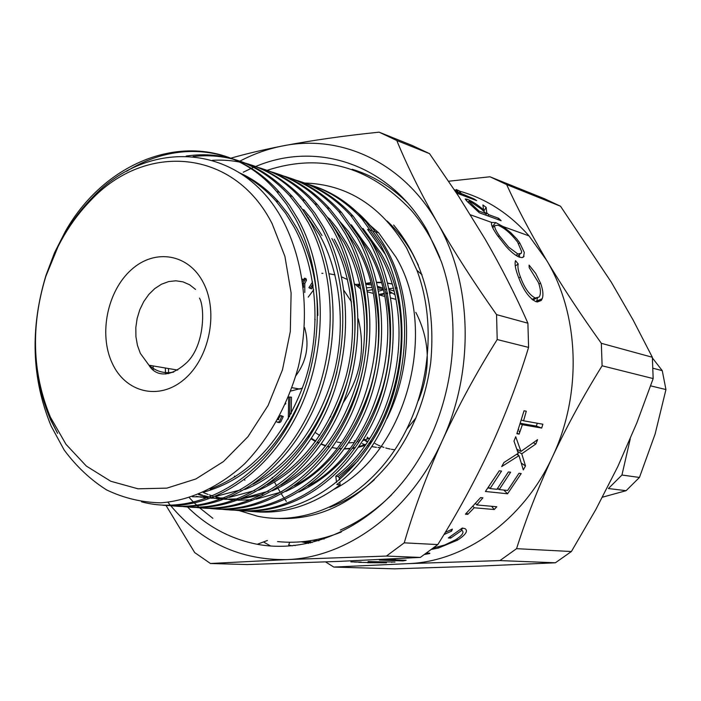 <?xml version="1.0" encoding="UTF-8"?>
<svg xmlns="http://www.w3.org/2000/svg" width="701" height="701" viewBox="0 0 701 701"><rect width="100%" height="100%" fill="white"/><g stroke="black" fill="none" stroke-linecap="round" stroke-linejoin="round"><path stroke-width="1.05" d="M517.846 253.981L521.369 253.227L521.64 251.528L517.618 242.16C511.038 233.564 504.51 227.921 498.025 225.223L494.669 225.617C494.433 227.483 495.993 230.874 499.34 235.764L508.532 247.041L517.846 253.981L515.971 255.392M519.283 254.84L519.695 257.258M367.289 437.144L368.375 438.327M354.224 440.727L355.065 441.428M406.922 428.854L416.035 417.831M418.383 400.692C431.045 369.742 430.186 340.292 415.798 312.331M308.028 436.644L308.957 437.336M311.069 438.817L315.494 441.525M317.448 442.559L318.753 443.198M321.058 444.232L325.658 445.95M327.823 446.607L329.523 447.063M332.081 447.632L337.006 448.403L332.16 447.527M339.459 448.622L341.562 448.719M344.463 448.736L350.027 448.368M352.901 447.965L355.381 447.501M358.781 446.695L365.58 444.469M369.129 442.971L371.907 441.621M308.44 436.048L309.343 436.749M311.419 438.274L315.818 441.087M317.746 442.165L319.016 442.822M321.295 443.899L325.842 445.713M327.972 446.414L329.636 446.905M339.407 448.684L341.483 448.842M344.331 448.929L349.764 448.71M352.559 448.403L355.021 448.018M358.342 447.343L364.906 445.424M368.34 444.11L371.109 442.883M397.134 287.98L395.154 288.058M393.13 288.199L389.046 288.698M386.733 289.101L385.471 289.355M383.053 289.925L378.654 291.195M391.903 283.905L387.706 283.064M381.046 282.337L376.752 282.266M370.487 282.687L365.957 283.397M360.042 284.816L357.037 285.771M391.92 283.975L387.741 283.23M381.134 282.652L376.84 282.661M370.619 283.204L366.088 283.993M360.2 285.526L357.913 286.28M304.549 327.507C309.605 344.839 306.749 360.857 295.971 375.578M315.1 432.429L319.726 435.487M337.207 442.077L341.291 442.673M348.441 442.953L354.347 442.454M362.75 440.64L369.935 438.002M380.31 447.632L377.944 447.483M376.481 447.343L372.17 446.668M368.121 445.705L367.368 445.485M364.809 444.653L362.233 443.663M358.185 441.788L357.58 441.472M358.702 439.816L359.946 440.596M367.639 441.481L365.878 440.351M365.16 439.869L363.819 438.914M363.46 439.492L364.38 440.132M365.098 440.605L367.324 441.963M369.962 443.409L370.575 443.715M367.044 438.213L367.876 438.861M370.584 440.815L371.066 441.139M374.982 443.505L375.867 443.978M376.7 444.408L377.48 444.793M378.198 445.135L380.144 445.994M381.414 446.502L383.911 447.396M385.822 447.992L387.118 448.351M387.837 448.526L390.159 449.043M391.351 449.271L394.856 449.762M355.389 284.492L359.893 284.168M366.141 284.291L371.048 284.878M377.681 286.376L382.588 288.058M389.616 291.379L394.733 294.586M393.874 291.029L389.213 289.487M382.588 288.032L377.918 287.498M371.661 287.392L366.833 287.769M393.796 290.74L389.292 289.828M382.869 289.189L378.26 289.171M372.187 289.723L367.35 290.617M379.583 295.06L383.99 294.052M386.058 293.701L387.618 293.482M389.984 293.228L391.649 293.114M390.992 292.694L389.887 292.746M387.513 292.939L385.927 293.132M383.859 293.439L379.232 294.394M368.831 237.394L378.645 252.5C418.856 319.507 397.011 430.624 335.805 476.216L336.541 482.332M362.978 228.473L380.888 253.166C421.064 320.068 399.263 430.957 338.127 476.452L335.805 476.216M58.963 244.369L45.679 276.737C30.485 327.13 32.115 374.667 50.568 419.347L57.587 433.341L50.612 419.873C31.834 375.464 30.266 327.411 45.898 275.712L54.476 252.938L65.465 231.19L54.573 252.623L45.959 275.423C29.924 328.585 31.641 378.794 51.129 426.042L64.168 450.016C76.374 466.463 90.534 479.773 106.657 489.946C123.814 498.157 141.926 502.451 160.993 502.836C190.05 500.496 219.185 487.072 244.605 463.799C269.228 438.362 287.945 404.652 298.381 366.641C310.271 315.117 304.278 261.201 282.705 220.132C241.495 142.802 148.673 137.002 92.085 197.84C79.011 211.238 67.971 226.747 58.963 244.369M242.117 174.479C254.594 180.893 265.854 189.734 275.905 200.985L285.728 213.472L294.192 227.22C317.308 269.193 321.636 330.925 304.716 381.633C284.659 436.758 253.14 472.579 210.177 489.096M239.9 173.007C254.235 179.482 267.107 189.086 278.507 201.809L288.313 214.269L296.777 227.991C310.429 253.192 317.457 282.345 317.868 315.468M304.961 213.165L319.542 234.809C340.817 272.943 346.338 328.655 333.308 375.666C317.798 426.883 291.073 463.054 253.114 484.198M302.394 209.345L303.91 209.827L310.981 218.44L322.022 235.545M331.258 223.084L343.884 242.09C364.722 279.086 370.417 332.94 358.132 378.584C343.525 428.267 317.816 463.799 281.013 485.171M327.349 217.222L329.768 219.168L336.655 227.772L346.268 242.809C368.227 281.811 373.169 338.872 358.483 386.233C341.019 437.845 312.304 472.711 272.33 490.849M344.025 227.921L355.696 245.63C401.27 320.786 366.938 448.789 294.569 485.618M339.459 221.052L348.467 231.426L358.036 246.331C379.793 284.79 384.814 340.984 370.487 387.706C353.435 438.607 325.185 473.201 285.736 491.471M356.546 232.697L367.28 249.092C412.302 323.1 379.136 448.842 307.879 486.038M351.332 224.793L369.576 249.784C391.123 287.708 396.231 343.052 382.247 389.134C365.615 439.352 337.829 473.666 298.889 492.058M301.579 397.598C278.753 448.474 246.384 479.913 204.464 491.927M240.837 489.841L215.444 496.448M210.572 496.965L192.495 496.764M336.944 371.67C323.511 427.146 286.288 473.42 244.745 489.543M331.836 238.489C352.892 276.045 358.5 330.819 345.847 377.138C330.793 427.584 304.576 463.44 267.195 484.698M254.814 490.525L229.271 497.377M224.39 497.92L211.062 498.201M207.925 497.999L202.922 497.465M201.616 497.281L196.333 496.361M334.263 239.216C356.432 278.779 361.287 336.708 346.241 384.744C328.357 437.056 299.169 472.211 258.669 490.209M268.518 491.182L242.826 498.28M237.937 498.867L224.627 499.235M221.49 499.059L215.882 498.481M214.594 498.306L211.921 497.876M208.118 497.132L202.878 495.844M201.564 495.467L198.497 494.52M262.665 494.459L241.083 498.998M236.728 499.349L224.486 499.287M221.534 499.042L217.161 498.507M215.882 498.306L212.394 497.692M209.415 497.053L204.184 495.686M202.869 495.3L199.382 494.161M281.96 491.822L256.128 499.156M251.23 499.778L237.919 500.242M234.8 500.085L228.596 499.48M227.334 499.305L225.275 498.981M222.83 498.542L222.252 498.429M220.981 498.166L215.838 496.921M212.797 496.036L209.354 494.906M208.057 494.442L203.185 492.514M333.939 489.351C406.352 452.627 439.545 329.742 395.951 257.127L378.698 232.837L358.141 214.848M165.322 367.999L165.567 374.062M384.919 253.815L367.587 229.323L371.311 230.498M153.09 365.922L153.23 370.11M255.243 166.689C316.782 140.305 390.185 164.113 427.452 230.988L441.262 261.464C463.974 325.641 453.1 408.394 413.888 466.919C374.606 525.478 311.91 554.535 257.241 544.283C230.629 539.06 207.391 526.635 187.526 507.007M341.273 532.033C319.98 540.576 298.757 543.757 277.596 541.584M168.608 373.677L168.485 368.533M387.118 221.017C397.003 230.252 405.511 241.214 412.644 253.902L418.357 265.188M304.453 183.022C347.258 184.275 381.344 205.998 406.711 248.198L416.92 270.279C437.827 325.737 429.065 398.326 394.926 449.665C360.752 501.031 305.505 526.32 257.626 516.225L239.111 510.617M486.704 212.727L488.72 214.655L498.683 218.309L501.11 220.719L479.309 212.771L467.558 201.809L465.21 199.014L467.234 199.233C472.456 201.389 477.907 204.937 483.585 209.879L482.884 204.937L486.179 207.417L486.704 212.727L486.126 213.49M454.23 189.612L457.972 191.601L456.211 189.498L459.847 191.163L461.284 194.046M456.509 193.055L476.662 200.609L473.885 198.839L461.495 193.642M505.736 246.086L497.184 235.124C493.031 229.157 491.129 225.109 491.471 222.979L491.734 222.462L495.738 222.585L503.029 226.528L510.819 232.723L516.716 238.866L519.704 242.8L524.304 252.439L523.524 256.995L522.079 257.609L519.59 257.223C515.664 255.76 511.047 252.045 505.736 246.086M448.631 181.235L489.973 176.775L506.648 184.6C517.11 207.636 530.368 232.767 546.412 260.001L529.027 235.886C509.329 213.621 486.301 198.751 459.952 191.268M272.111 223.645C233.88 148.288 145.291 142.058 90.893 200.214C70.451 221.271 55.344 246.927 45.583 277.184C30.678 326.64 32.272 373.274 50.376 417.095L65.99 444.311L86.389 466.095L110.749 481.245L138.009 488.807L166.873 488.133L195.868 478.976L223.435 461.573L247.988 436.662L268.089 405.493L282.485 369.769L290.31 331.52L291.117 292.965L284.895 256.321L272.111 223.645M343.061 201.73C361.015 213.157 375.683 229.297 387.057 250.152C412.968 297.294 413.248 365.72 386.952 418.55M126.601 171.289C177.283 139.552 238.331 145.528 279.48 192.381L289.504 205.262L298.188 219.387C327.437 272.803 327.84 352.349 298.065 412.635C267.764 474.244 213.665 509.198 162.79 505.263M141.497 501.811C192.503 515.787 254.165 485.977 289.224 423.5C324.572 361.479 326.517 275.695 295.296 218.502L286.604 204.341L276.571 191.443C216.46 120.756 112.782 147.797 65.465 231.19M313.321 185.931C332.589 192.188 349.703 203.518 364.669 219.921L382.799 245.324C425.866 316.817 402.374 435.943 336.804 484.479L340.134 484.803C312.848 505.29 284.396 514.254 254.787 511.695M247.584 511.108C297.136 516.541 350.421 484.724 380.1 427.163C409.402 370.654 409.007 295.419 380.284 244.553L362.137 219.106C345.838 201.301 327.165 189.489 306.109 183.671M301.596 181.971C320.962 188.262 338.162 199.671 353.208 216.215L371.416 241.836C399.894 292.396 400.63 367.184 372.152 423.798C343.157 481.648 290.968 514.516 241.433 510.775M235.221 510.24C285 515.743 338.627 483.62 368.524 425.463C398.054 368.384 397.721 292.378 368.857 241.048L350.623 215.382C334.228 197.41 315.432 185.502 294.236 179.675M289.636 177.94C309.106 184.249 326.403 195.754 341.518 212.438L359.815 238.279C388.424 289.294 389.108 364.835 360.419 422.037C331.214 480.474 278.718 513.675 228.955 509.899M222.62 509.347C272.619 514.928 326.587 482.498 356.721 423.746C386.479 366.062 386.198 289.276 357.203 237.473L338.89 211.588C322.381 193.441 303.463 181.445 282.135 175.592M277.447 173.822C297.022 180.166 314.407 191.759 329.601 208.591L339.442 221.025L347.985 234.651C376.717 286.131 377.357 362.443 348.45 420.232C319.034 479.274 266.214 512.817 216.232 509.014M209.774 508.444C260.001 514.105 314.311 481.35 344.673 421.984C374.667 363.705 374.448 286.113 345.313 233.836L336.769 220.184L326.92 207.715C310.306 189.393 291.274 177.3 269.797 171.438M265.022 169.633C284.694 176.004 302.175 187.675 317.448 204.657L327.332 217.205L335.91 230.944C364.774 282.897 365.361 359.99 336.235 418.392C306.609 478.056 253.473 511.94 203.264 508.102M196.674 507.524C247.129 513.263 301.78 480.185 332.379 420.188C362.61 361.295 362.461 282.889 333.185 230.112L324.607 216.337L314.705 203.772C297.995 185.257 278.832 173.068 257.214 167.206M212.438 160.31C247.234 158.347 278.104 171.798 305.049 200.644L314.977 213.306L323.59 227.177C352.585 279.603 353.111 357.501 323.774 416.508C293.929 476.811 240.469 511.047 190.041 507.173M183.32 506.578C233.994 512.396 288.996 478.993 319.84 418.366C350.307 358.833 350.22 279.594 320.813 226.318L312.199 212.421L302.254 199.741C285.438 181.042 266.143 168.757 244.386 162.886M193.099 156.516C230.436 152.354 263.532 165.699 292.396 196.56L302.376 209.319L311.025 223.321C340.143 276.238 340.607 354.951 311.051 414.598C280.978 475.541 227.203 510.126 176.547 506.227M169.703 505.623C220.596 511.52 275.949 477.784 307.029 416.499C337.742 356.327 337.733 276.229 308.186 222.454L299.529 208.425L289.539 195.632C259.501 163.596 225.047 150.408 186.168 156.069M506.648 184.6L560.52 206.225L544.379 198.672L491.094 177.23M499.927 560.581L407.202 563.674C464.158 562.114 523.174 520.536 552.37 457.026C582.382 394.076 579.473 314.258 546.412 260.001C562.614 287.042 580.919 314.81 601.335 343.306L602.106 365.791C583.749 395.285 567.17 425.691 552.37 457.026C537.886 488.448 525.952 518.994 516.567 548.673L499.927 560.581L555.376 562.789L479.247 566.11L394.628 568.835L333.816 567.074L325.553 561.922M407.202 563.674L333.816 567.074M602.106 365.791L653.166 378.575L636.867 422.826L617.809 466.577L595.78 509.618L571.394 551.521L516.567 548.673M560.52 206.225L611.298 282.188L633.029 319.858L652.351 357.273L601.335 343.306M653.166 378.575L652.351 357.273M555.376 562.789L571.394 551.521M358.062 460.811L339.275 477.784L339.521 479.826M339.801 482.06L340.134 484.803M527.897 323.205L496.553 314.626L497.202 339.547L528.589 347.398L527.897 323.205C515.682 295.34 501.399 267.274 485.048 239.015L458.507 196.105L429.538 153.65L412.162 145.457L380.31 132.647M230.506 158.268C245.955 153.834 263.392 149.716 282.818 145.904C312.12 140.323 344.217 135.74 379.127 132.165L396.775 140.498L429.538 153.65M396.775 140.498C407.001 165.436 420.547 192.845 437.415 222.716C454.511 252.421 474.218 283.055 496.553 314.626M437.81 544.581L404.249 542.837L386.4 556.068L420.311 557.418L437.81 544.581C457.402 513.263 474.919 481.061 490.358 447.965C505.517 414.755 518.258 381.23 528.589 347.398M497.202 339.547C476.619 372.275 458.27 406.072 442.147 440.929C426.418 475.9 413.783 509.872 404.249 542.837M420.311 557.418L339.293 561.378L247.138 564.559L210.449 563.499L194.712 552.598L166.041 505.491M386.4 556.068L286.735 559.6L210.449 563.499M272.146 477.442L272.54 478.248M273.469 480.071L273.854 480.833M274.564 482.183L276.632 485.995M277.946 488.29L280.435 492.452M281.399 493.995L283.204 496.799M283.712 497.552L284.247 498.35M285.027 499.498L286.332 501.373M322.688 538.166L324.011 539.104M263.453 541.961L270.735 546.035M170.667 505.631C201.397 542.25 240.093 560.23 286.735 559.6C347.03 557.812 410.383 511.616 442.147 440.929C474.796 370.89 472.281 282.249 437.415 222.716C403.268 162.255 340.993 133.987 282.818 145.904C268.01 148.814 253.692 153.896 239.865 161.151M167.986 502.302L170.474 505.403M234.449 476.067L234.905 476.978M523.586 420.802L542.889 424.228L541.68 428.057L522.368 424.718L519.117 434.103L516.856 433.726L524.041 410.786L526.285 411.207L523.586 420.802L521.439 420.065M525.505 465.937L523.305 469.915L518.994 455.624L501.697 466.586L503.923 462.52L518.223 453.284L513.982 441.113L515.717 436.732L520.966 451.435L537.571 439.676L535.879 443.97L521.746 453.792L525.505 465.937L521.334 463.133M485.416 491.471L499.27 470.8L501.557 471.09L490.069 488.571L496.939 489.307L508.374 471.948L510.626 472.229L499.208 489.552L507.638 490.463L518.985 473.28L521.193 473.552L507.559 493.784L485.416 491.471M476.811 504.948L496.781 506.762L494.231 509.531L474.218 507.769L467.76 514.376L465.411 514.183L480.588 497.605L482.91 497.833L476.811 504.948L475.593 503.484M445.284 532.348L452.399 529.132L451.558 531.13L443.935 534.574M433.612 547.919L444.644 545.028L455.466 539.858C461.994 535.643 464.255 532.576 462.257 530.648L460.951 529.08M431.746 549.347L438.362 548.042L457.508 540.156C465.779 534.723 468.303 530.894 465.052 528.668L462.274 528.055L448.342 537.956L450.682 538.096L461.696 530.438M429.739 553.168L426.725 553.036M429.818 553.483L424.71 554.447M395.969 558.741L387.758 559.617L406.168 560.292L402.926 560.905L379.329 560.046L388.214 559.144M368.069 561.58L395.04 562.053L368.069 561.58M350.842 561.86L361.278 562.062L354.382 562.097M358.702 562.342L386.47 562.798L367.438 562.701M289.11 545.141L292.264 545.869M515.515 260.614L518.205 264.014C517.478 266.801 518.214 271.147 520.422 277.044C524.514 288.067 529.457 295.051 535.249 298.004L539.13 297.049C541.058 294.043 540.822 289.206 538.421 282.529L529.202 267.624L529.08 265.101L535.695 273.416L540.559 283.186C542.977 289.706 543.538 294.876 542.232 298.696L541.233 300.475L536.055 301.719C529.053 298.197 523.06 289.662 518.1 276.106C515.375 268.912 514.516 263.742 515.515 260.614M243.247 172.227L250.45 168.757M251.808 168.152L254.796 166.873M374.422 479.659C360.594 492.137 345.716 501.346 329.777 507.296M352.165 169.265C372.529 175.416 390.895 186.527 407.263 202.615M339.275 477.784L338.127 476.452M321.855 273.32L322.942 273.329M329.26 273.784L334.99 274.853M341.72 276.948L347.582 279.594M354.724 284.01L360.989 289.206M518.205 264.014L515.253 265.942M520.422 277.044L518.793 277.929M535.249 298.004L531.945 299.362M532.865 300.081L536.326 298.223M540.559 283.186L538.955 284.054M537.509 298.144L536.405 301.807M542.232 298.696L536.817 300.974M495.738 222.585L492.181 226.625M519.704 242.8L518.661 243.746M498.297 236.728L499.34 235.764M467.234 199.233L466.358 200.644M483.585 209.879L483.059 210.598M486.179 207.417L483.716 211.203M488.72 214.655L487.782 215.855M498.683 218.309L497.754 219.492M478.503 211.956L479.133 211.15L486.476 213.84L481.385 209.082L469.915 201.266L468.776 201.213L473.867 206.243L473.333 206.979M486.476 213.84L485.539 215.041M479.133 211.15L473.867 206.243M459.847 191.163L459.146 192.74M463.79 195.044L463.449 195.658M473.885 198.839L473.552 199.443M455.86 192.065L461.521 194.186L454.572 190.12M461.521 194.186L461.179 194.808M300.23 206.313L300.825 206.506M306.635 215.242L307.941 217.941M308.65 217.871L308.142 218.274M244.474 479.58L244.877 480.29M308.975 540.909L312.138 542.548M288.707 544.922L289.723 542.25M301.299 541.794L308.659 543.354M307.169 541.154L310.613 542.916M310.587 542.916L304.103 541.523M295.182 545.571L293.745 545.238M391.798 562.404L391.771 561.939M402.838 560.169L402.926 560.905M451.558 531.13L450.848 529.798M450.682 538.096L450.095 536.817M462.695 528.098L461.608 529.465M457.508 540.156L456.947 538.903M438.362 548.042L438.029 547.043M491.629 506.297L494.231 509.531M466.708 512.913L467.76 514.376M473.052 506.306L474.218 507.769M490.069 488.571L488.597 487.169M499.208 489.552L497.763 488.176M507.559 493.784L503.782 490.043M498.805 489.167L497.167 488.991M489.666 488.185L487.992 488.001M520.966 451.435L516.821 449.104M535.879 443.97L533.373 442.752M518.276 449.919L517.312 450.55M521.746 453.792L517.592 451.391M517.715 453.626L518.241 455.177M518.994 455.624L516.733 454.274M537.264 423.229L536.361 426.094L541.68 428.057M517.049 433.192L519.117 434.103M520.238 423.921L522.368 424.718M536.361 426.094L520.431 423.316M621.945 475.033L608.407 488.536L626.107 490.682L639.452 477.442L621.945 475.033L630.26 438.844M650.659 385.865L665.95 389.554L662.261 370.654L653.025 368.244M662.261 370.654L652.412 357.948M602.474 497.193L626.107 490.682M639.452 477.442L655.12 434.024L665.95 389.554M315.248 319.665L314.74 319.148M302.473 279.086L303.542 280.085M302.814 281.285L304.462 278.192L305.969 278.586L306.486 280.111L304.812 283.537L304.786 292.501M313.163 285.552L311.533 288.856L308.931 287.664L312.593 281.933M288.286 419.093L288.681 397.029L291.485 397.204L291.187 413.774M285.85 403.364L285.491 404.162M278.49 418.401L278.823 419.426M277.798 419.671L280.61 415.465L283.274 416.508L280.821 421.818L279.48 422.572L277.684 422.361M329.636 417.621L330.784 416.613M343.043 402.97C360.498 377.05 365.58 349.019 358.281 318.885M351.508 301.903L344.103 290.705M290.871 391.009L302.499 388.091M280.61 415.465L281.732 416.28L279.979 420.705L278.42 422.23L276.597 421.836M281.732 416.28L283.274 416.508M289.951 396.95L289.592 416.736M312.953 284.177L310.026 288.47M308.212 297.119L313.733 289.758M304.462 278.192L304.97 279.717L303.296 283.143L303.621 287.357M303.296 283.143L304.812 283.537M304.97 279.717L306.486 280.111M195.535 289.417L189.612 284.764L182.97 281.855L175.872 280.786L168.634 281.583L161.528 284.203L154.851 288.532L148.857 294.385L143.793 301.518L139.832 309.64L137.142 318.438L135.819 327.569L135.924 336.673L137.449 345.383L140.34 353.365L148.989 365.23C156.209 371.539 164.463 373.826 173.752 372.091M112.186 363.171C98.561 334.114 107.358 291.064 131.271 269.797C154.974 248.101 189.06 253.701 203.676 283.353C218.659 312.681 209.275 358.561 184.004 379.53C158.952 400.946 125.453 392.516 112.186 363.171M518.495 429.143L518.696 429.792M519.126 431.133L519.423 432M275.905 200.985L278.507 201.809M378.698 232.837L373.835 231.295M267.396 540.489L257.241 544.283M529.027 235.886L503.029 226.528M491.734 222.462L470.459 214.804M45.583 277.184L45.679 276.737M90.893 200.214L92.085 197.84M279.48 192.381L276.571 191.443M364.669 219.921L362.137 219.106M353.208 216.215L350.623 215.382M341.518 212.438L338.89 211.588M329.601 208.591L326.92 207.715M317.448 204.657L314.705 203.772M305.049 200.644L302.254 199.741M292.396 196.56L289.539 195.632M177.695 370.093L148.989 365.23C154.159 374.238 167.609 380.441 187.255 362.128C205.007 344.252 204.788 307.073 199.505 298.1M318.973 540.699L312.357 540.366M422.037 274.801L416.92 270.279M367.569 291.896L372.95 293.316M379.329 294.998L384.463 296.348M390.86 298.03L395.758 299.318M537.36 301.991L541.233 300.475M522.254 257.582L524.076 256.233M517.426 256.268L520.019 254.27M492.689 227.746L494.669 225.617M468.776 201.213L468.084 202.282M461.276 528.834L462.257 530.648M292.063 387.706L300.177 389.099M278.455 419.662L277.85 419.575M303.069 279.506L302.525 279.366M439.956 257.863C432.447 239.497 422.668 223.4 410.611 209.573C368.656 165.962 320.786 152.879 266.993 170.352M279.541 518.512C321.575 519.87 358.816 500.61 391.281 460.723C412.591 432.324 425.735 399.552 430.729 362.417C435.899 306.845 423.535 261.044 393.629 225.003M212.876 518.337L199.259 507.542M198.979 507.287L197.463 505.894M196.893 505.368L194.554 503.125M193.791 502.372L189.393 497.789M340.388 530.026C358.886 522 375.973 510.249 391.649 494.783"/></g></svg>
